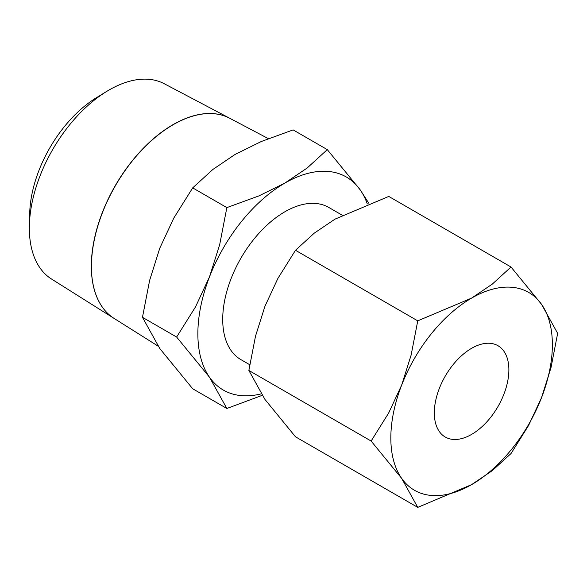<?xml version="1.0" encoding="UTF-8"?>
<svg xmlns="http://www.w3.org/2000/svg" width="587" height="587" viewBox="0 0 587 587"><rect width="100%" height="100%" fill="white"/><g stroke="black" fill="none" stroke-linecap="round" stroke-linejoin="round"><path stroke-width="0.88" d="M368.885 203.337L360.176 189.828L327.297 149.626L307.133 168.036L284.842 183.1L258.75 195.97L226.853 207.607L219.707 244.537L209.515 276.815L195.515 306.884L176.636 337.041L209.515 377.25A123.013 71.02 -60 0 1 197.863 333.761A123.013 71.02 -60 0 1 209.515 276.815A123.013 71.02 -60 0 1 284.842 183.1A123.013 71.02 -60 0 1 360.176 189.828A123.013 71.02 -60 0 1 367.293 203.946M261.164 393.855A123.013 71.02 -60 0 1 209.515 377.25L226.853 408.486L192.69 388.763L159.811 348.553L142.472 317.318L149.626 280.388L159.811 248.118L173.818 218.041L192.69 187.884L212.854 169.474L235.138 154.403L261.237 141.54L293.126 129.896L327.297 149.626M91.389 266.241A115.602 66.742 120 0 0 114.069 318.396L158.145 346.147M29.35 228.108A112.77 65.113 120 0 0 51.473 278.994L114.01 318.359A115.602 66.742 -60 0 1 114.01 318.359A115.602 66.742 -60 0 1 91.33 266.204A115.602 66.742 -60 0 1 140.961 150.749A115.602 66.742 -60 0 1 229.583 118.185L164.221 83.714A112.77 65.113 120 0 0 106.563 91.499A112.77 65.113 120 0 0 29.387 225.159A112.77 65.113 120 0 0 29.35 228.108M249.739 364.725L240.912 359.633A87.867 50.731 -60 0 1 222.715 319.409A87.867 50.731 -60 0 1 261.068 230.985A87.867 50.731 -60 0 1 328.779 207.446L342.192 215.194M371.123 441.042L401.655 478.376A114.223 65.949 -60 0 1 390.832 437.997A114.223 65.949 -60 0 1 401.655 385.116A114.223 65.949 -60 0 1 471.603 298.101A114.223 65.949 -60 0 1 541.552 304.345A114.223 65.949 -60 0 1 552.367 344.73A114.223 65.949 -60 0 1 541.552 397.612L551.01 367.638L557.65 333.35L541.552 304.345L511.02 267.012L492.295 284.108L471.603 298.101L417.753 320.854L411.113 355.142L401.655 385.116L388.653 413.043L371.123 441.042L248.866 370.456L255.506 336.168L264.972 306.201L277.967 278.275L295.496 250.275L314.221 233.178L334.913 219.186L388.763 196.425L511.02 267.012M417.753 507.381L471.603 484.627L492.295 470.635L511.02 453.538L528.549 425.538L541.552 397.612A114.223 65.949 -60 0 1 471.603 484.627A114.223 65.949 -60 0 1 401.655 478.376L417.753 507.381L295.496 436.801L264.972 399.461L248.866 370.456M434.321 412.881A52.72 30.436 -60 0 1 457.332 359.831A52.72 30.436 -60 0 1 497.959 345.706A52.72 30.436 -60 0 1 508.878 369.839A52.72 30.436 -60 0 1 485.867 422.897A52.72 30.436 -60 0 1 445.239 437.022A52.72 30.436 -60 0 1 434.321 412.881M295.496 250.275L417.753 320.854M268.362 138.635L229.708 118.251A115.602 66.742 120 0 0 141.085 150.822A115.602 66.742 120 0 0 91.455 266.278M106.563 91.499L96.268 97.816A97.259 56.154 120 0 0 29.717 213.096L29.387 225.159M226.853 408.486L262.162 395.374M192.69 187.884L226.853 207.607M142.472 317.318L176.636 337.041"/></g></svg>
